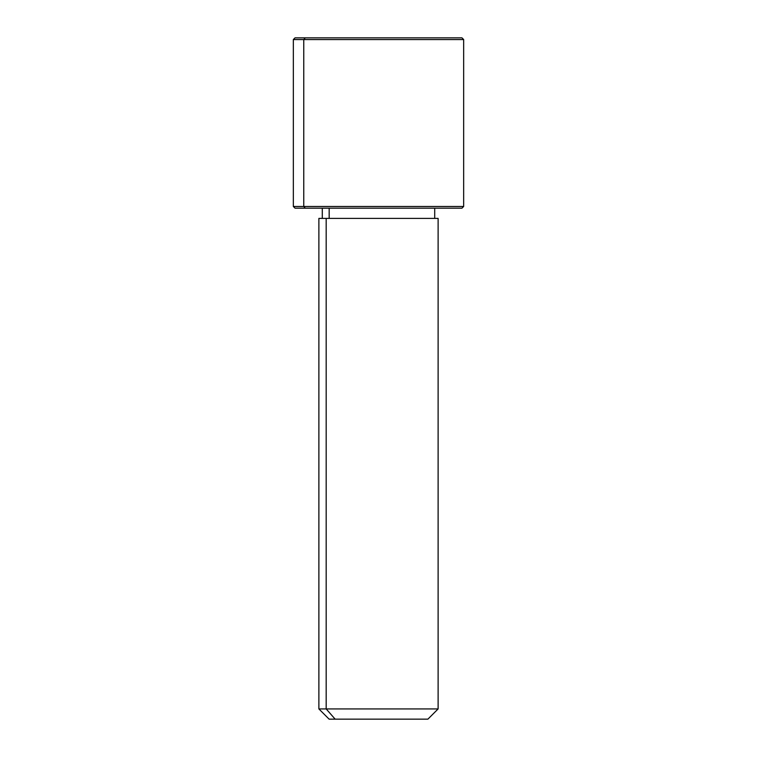 <?xml version="1.0" encoding="UTF-8"?>
<svg xmlns="http://www.w3.org/2000/svg" width="757" height="757" viewBox="0 0 757 757"><rect width="100%" height="100%" fill="white"/><g stroke="black" fill="none" stroke-linecap="round" stroke-linejoin="round"><path stroke-width="1.14" d="M329.172 218.395L329.172 208.175L329.172 218.395M335.152 719.15L427.894 719.15L438.114 708.931L326.182 708.931L326.182 218.395L438.114 218.395L438.114 708.931L318.886 708.931L326.182 708.931L335.152 719.15L326.182 708.931L326.182 218.395L318.886 218.395L318.886 708.931L329.106 719.15L421.848 719.15M434.707 208.175L434.707 218.395L326.182 218.395M451.74 37.85L305.26 37.85L461.959 37.85L463.663 39.553L293.338 39.553L303.765 39.553L303.765 206.472L303.765 39.553L463.663 39.553L463.663 206.472L293.338 206.472L303.765 206.472L305.26 208.175L303.765 206.472L463.663 206.472L461.959 208.175L305.26 208.175L451.74 208.175M305.26 208.175L295.041 208.175L293.338 206.472L293.338 39.553L295.041 37.85L305.26 37.85L303.765 39.553L305.26 37.85M322.293 218.395L322.293 208.175"/></g></svg>
